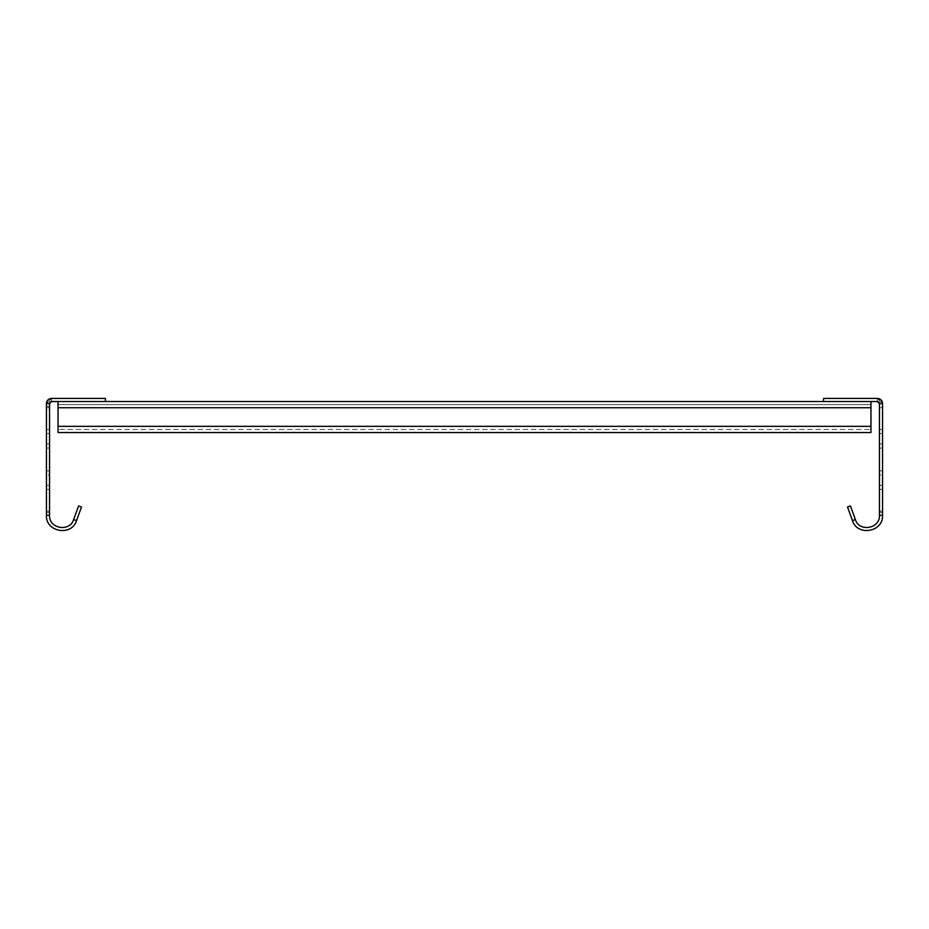 <?xml version="1.0" encoding="UTF-8"?>
<svg xmlns="http://www.w3.org/2000/svg" width="929" height="929" viewBox="0 0 929 929"><rect width="100%" height="100%" fill="white"/><g stroke="black" fill="none" stroke-linecap="round" stroke-linejoin="round"><path stroke-width="0.7" stroke-dasharray="4.64 3.48" d="M46.45 403.592L49.551 403.592L46.45 403.592L49.551 403.592L46.45 403.592L49.551 403.592L46.45 403.592L49.551 403.592L46.45 403.592L49.551 403.592L49.551 515.293L49.551 511.159L49.551 515.293L49.551 511.159L49.551 515.293L49.551 511.159L49.551 515.293L49.551 512.367L49.551 515.293L46.45 515.293L46.45 403.592L49.551 403.592L51.618 401.525L51.618 398.425L51.618 401.525L51.618 398.425L46.45 403.592L49.551 403.592L49.551 407.738L49.551 403.592L49.551 407.738L49.551 403.592L49.551 406.519L49.551 403.592L51.618 401.525L51.618 398.425L51.618 401.525L105.407 401.525L105.407 398.425L51.618 398.425L51.618 401.525L105.407 401.525L105.407 398.425L51.618 398.425A5.168 5.168 0 0 0 46.45 403.592L51.618 398.425L46.45 403.592L51.618 398.425L46.45 403.592L51.618 398.425L46.45 403.592L46.45 407.738L46.45 403.592L46.45 407.738L46.45 403.592L46.45 407.738L46.45 403.592L51.618 398.425L105.407 398.425L105.407 401.525L58.039 401.525L58.039 432.554L58.039 401.525L58.039 432.554L870.961 432.554L870.961 401.525L870.961 432.554L870.961 401.525L823.593 401.525L877.382 401.525L879.449 403.592L879.449 515.293C880.216 528.694 859.232 532.398 855.377 519.543C859.232 532.398 880.216 528.694 879.449 515.293C880.216 528.694 859.232 532.398 855.377 519.543C859.232 532.398 880.216 528.694 879.449 515.293L882.55 515.293L882.55 511.159L882.55 515.293L882.55 511.159L882.55 515.293L882.55 511.159L882.55 515.293L879.449 515.293L882.55 515.293C883.514 532.05 857.281 536.672 852.462 520.6C857.281 536.672 883.514 532.05 882.55 515.293C883.514 532.05 857.281 536.672 852.462 520.6L855.377 519.543C859.232 532.398 880.216 528.694 879.449 515.293M58.039 429.453L58.039 432.554L870.961 432.554L58.039 432.554L58.039 429.453L870.961 429.453L58.039 429.453M58.039 404.626L870.961 404.626L58.039 404.626M58.039 401.525L870.961 401.525M46.45 433.588L46.45 448.068L46.45 429.453L46.45 448.068L46.45 429.453L46.45 448.068L46.45 433.588L49.551 433.588L49.551 429.453L49.551 448.068L49.551 429.453L49.551 448.068L49.551 429.453L49.551 448.068L49.551 429.453L49.551 433.588L46.45 433.588M46.45 474.963L46.45 489.444L46.45 470.829L46.45 489.444L46.45 470.829L46.45 489.444L46.45 470.829L46.45 474.963L49.551 474.963L49.551 485.298L49.551 470.829L49.551 489.444L49.551 470.829L49.551 489.444L49.551 470.829L49.551 489.444L49.551 474.963L46.45 474.963M46.45 485.298L46.45 489.444L46.45 485.298L49.551 485.298L46.45 485.298M46.45 406.519L46.45 407.738L46.45 406.519L49.551 406.519L49.551 407.738L49.551 406.519L46.45 406.519M49.551 443.934L49.551 448.068L49.551 443.934L46.45 443.934L49.551 443.934M46.45 515.293C45.486 532.05 71.719 536.672 76.538 520.6C71.719 536.672 45.486 532.05 46.45 515.293C45.486 532.05 71.719 536.672 76.538 520.6C71.719 536.672 45.486 532.05 46.45 515.293L49.551 515.293C48.784 528.694 69.768 532.398 73.623 519.543C69.768 532.398 48.784 528.694 49.551 515.293C48.784 528.694 69.768 532.398 73.623 519.543C69.768 532.398 48.784 528.694 49.551 515.293C48.784 528.694 69.768 532.398 73.623 519.543L78.57 505.957L73.623 519.543L78.57 505.957L73.623 519.543L78.57 505.957L81.485 507.025L78.57 505.957L81.485 507.025L76.538 520.6L73.623 519.543L76.538 520.6C71.719 536.672 45.486 532.05 46.45 515.293L49.551 515.293M51.618 401.525L49.551 403.592L51.618 401.525A2.067 2.067 0 0 0 49.551 403.592L51.618 401.525L105.407 401.525L51.618 401.525L105.407 401.525L51.618 401.525L51.618 398.425L51.618 401.525L105.407 401.525L51.618 401.525L105.407 401.525L105.407 398.425L105.407 401.525M76.538 520.6L81.485 507.025L76.538 520.6L81.485 507.025L76.538 520.6L73.623 519.543M81.485 507.025L78.57 505.957L81.485 507.025M882.55 433.588L882.55 448.068L882.55 429.453L882.55 448.068L882.55 429.453L882.55 448.068L882.55 433.588L879.449 433.588L879.449 429.453L879.449 448.068L879.449 429.453L879.449 448.068L879.449 429.453L879.449 448.068L879.449 429.453L879.449 433.588L882.55 433.588M882.55 474.963L882.55 489.444L882.55 470.829L882.55 489.444L882.55 470.829L882.55 489.444L882.55 470.829L882.55 474.963L879.449 474.963L879.449 485.298L879.449 470.829L879.449 489.444L879.449 470.829L879.449 489.444L879.449 470.829L879.449 489.444L879.449 474.963L882.55 474.963M882.55 485.298L882.55 489.444L882.55 485.298L879.449 485.298L882.55 485.298M882.55 406.519L882.55 403.592L882.55 407.738L882.55 403.592L882.55 407.738L882.55 403.592L882.55 406.519L882.55 403.592L882.55 406.519L879.449 406.519L879.449 403.592L879.449 407.738L879.449 403.592L879.449 407.738L879.449 403.592L879.449 406.519L882.55 406.519M882.55 512.367L882.55 511.159L882.55 512.367L879.449 512.367L879.449 511.159L879.449 512.367L882.55 512.367M881.04 399.934L882.55 403.592L877.382 398.425L882.55 403.592A5.168 5.168 0 0 0 877.382 398.425L882.55 403.592L879.449 403.592L882.55 403.592L882.55 515.293C883.514 532.05 857.281 536.672 852.462 520.6L855.377 519.543L850.43 505.957L855.377 519.543L850.43 505.957L855.377 519.543L850.43 505.957L847.515 507.025L852.462 520.6L855.377 519.543L852.462 520.6C857.281 536.672 883.514 532.05 882.55 515.293M879.449 443.934L879.449 448.068L879.449 443.934L882.55 443.934L879.449 443.934M882.55 403.592L877.382 398.425L882.55 403.592L879.449 403.592A2.067 2.067 0 0 0 877.382 401.525L879.449 403.592L877.382 401.525L879.449 403.592L877.382 401.525L823.593 401.525L877.382 401.525L823.593 401.525L877.382 401.525L823.593 401.525L877.382 401.525L823.593 401.525L877.382 401.525L877.382 398.425L877.382 401.525L877.382 398.425L877.382 401.525L877.382 398.425L877.382 401.525L879.449 403.592L877.382 401.525L877.382 398.425L877.382 401.525M877.382 398.425L823.593 398.425L823.593 401.525L823.593 398.425L877.382 398.425L823.593 398.425L823.593 401.525L823.593 398.425L877.382 398.425L823.593 398.425L823.593 401.525L823.593 398.425L823.593 401.525L823.593 398.425L877.382 398.425L823.593 398.425L877.382 398.425L823.593 398.425L823.593 401.525M852.462 520.6L847.515 507.025L852.462 520.6L847.515 507.025L852.462 520.6L855.377 519.543M847.515 507.025L850.43 505.957L847.515 507.025M58.039 426.353L870.961 426.353M58.039 407.738L870.961 407.738M46.45 512.367L49.551 512.367L46.45 512.367M49.551 429.453L46.45 429.453L49.551 429.453M49.551 448.068L46.45 448.068L49.551 448.068M49.551 470.829L46.45 470.829L49.551 470.829M49.551 489.444L46.45 489.444L49.551 489.444M49.551 407.738L46.45 407.738L49.551 407.738M49.551 511.159L46.45 511.159L49.551 511.159M879.449 429.453L882.55 429.453L879.449 429.453M879.449 448.068L882.55 448.068L879.449 448.068M879.449 470.829L882.55 470.829L879.449 470.829M879.449 489.444L882.55 489.444L879.449 489.444M879.449 407.738L882.55 407.738L879.449 407.738M879.449 511.159L882.55 511.159L879.449 511.159"/><path stroke-width="1.39" d="M58.039 426.353L870.961 426.353L870.961 432.554L58.039 432.554L58.039 401.525M870.961 426.353L870.961 401.525M46.45 403.592L46.45 515.293L49.551 515.293L49.551 403.592L46.45 403.592A5.168 5.168 0 0 1 51.618 398.425L105.407 398.425L105.407 401.525L877.382 401.525A2.067 2.067 0 0 1 879.449 403.592L879.449 515.293L882.55 515.293C883.514 532.05 857.281 536.672 852.462 520.6L855.377 519.543L850.43 505.957L847.515 507.025L852.462 520.6M49.551 403.592A2.067 2.067 0 0 1 51.618 401.525L49.551 403.592M105.407 401.525L51.618 401.525M46.45 515.293C45.486 532.05 71.719 536.672 76.538 520.6L73.623 519.543C69.768 532.398 48.784 528.694 49.551 515.293M76.538 520.6L81.485 507.025L78.57 505.957L73.623 519.543M823.593 401.525L823.593 398.425L877.382 398.425A5.168 5.168 0 0 1 882.55 403.592L882.55 515.293M882.55 403.592L879.449 403.592L877.382 401.525M877.382 398.425L881.04 399.934M879.449 515.293C880.216 528.694 859.232 532.398 855.377 519.543M58.039 407.738L870.961 407.738"/></g></svg>
